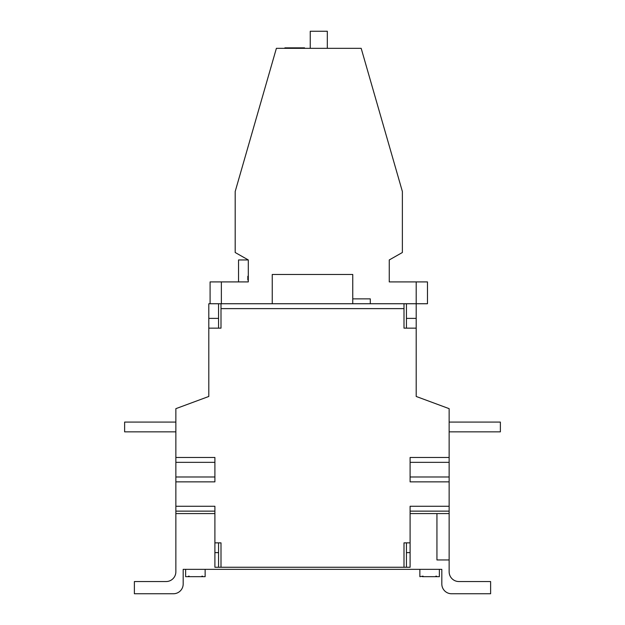 <?xml version="1.0" encoding="UTF-8"?>
<svg xmlns="http://www.w3.org/2000/svg" width="625" height="625" viewBox="0 0 625 625"><rect width="100%" height="100%" fill="white"/><g stroke="black" fill="none" stroke-linecap="round" stroke-linejoin="round"><path stroke-width="0.94" d="M218.562 552.625L214.898 552.625L214.898 567.258L218.562 567.258L218.562 542.859L221 542.859L214.898 542.859L214.898 506.266L175.859 506.266L175.859 481.859L214.898 481.859L214.898 457.461L175.859 457.461L175.859 408.664L208.805 396.461L208.805 303.742L221 303.742L221 308.625L404 308.625L404 328.148L416.195 328.148L416.195 396.461L449.141 408.664L449.141 462.344L410.102 462.344M221 555.062L221 542.859L221 567.258L404 567.258L404 542.859L404 555.062M221 303.742L404 303.742L404 308.625L221 308.625L221 328.148L218.562 328.148L218.562 303.742M208.805 328.148L221 328.148L221 315.945M406.438 318.383L416.195 318.383L416.195 303.742L406.438 303.742L406.438 328.148L404 328.148L404 315.945M410.102 476.984L449.141 476.984L449.141 506.266L410.102 506.266L410.102 542.859L404 542.859L406.438 542.859L406.438 567.258L410.102 567.258L410.102 552.625L406.438 552.625M185.625 576.672L185.625 569.352L185.625 576.672L188.438 576.672L188.438 576.18L189.156 576.18L189.156 576.672L188.438 576.672M205.141 569.352L205.141 576.672L189.156 576.672M202.578 576.672L202.578 576.18L201.883 576.18L201.883 576.672M439.375 569.352L439.375 576.672L436.562 576.672L436.562 576.18L435.844 576.18L435.844 576.672L423.117 576.672L423.117 576.18L419.859 576.672L419.859 569.352M410.102 513.586L449.141 513.586L449.141 511.141L410.102 511.141M435.844 576.672L436.562 576.672M422.422 576.672L423.117 576.672M449.141 513.586L449.141 571.789A9.758 9.758 0 0 0 458.898 581.547L490.617 581.547L490.617 593.75L451.578 593.75A9.758 9.758 0 0 1 441.82 583.992L441.82 569.352L183.18 569.352L183.18 583.992A9.758 9.758 0 0 1 173.422 593.75L134.383 593.75L134.383 581.547L166.102 581.547A9.758 9.758 0 0 0 175.859 571.789L175.859 506.266M449.141 481.859L410.102 481.859L410.102 457.461L449.141 457.461M410.102 542.859L410.102 552.625M175.859 422.086L124.625 422.086L124.625 431.844L175.859 431.844M175.859 481.859L175.859 457.461M416.195 318.383L416.195 328.148M214.898 552.625L214.898 542.859M449.141 476.984L449.141 462.344M449.141 506.266L449.141 511.141M214.898 513.586L175.859 513.586M436.938 513.586L436.938 559.945L449.141 559.945M449.141 431.844L500.375 431.844L500.375 422.086L449.141 422.086M202.578 576.18L201.883 576.18M189.156 576.18L188.438 576.18M435.844 576.18L436.562 576.18M422.422 576.18L423.117 576.18M248.305 279.977L247.82 279.977L247.82 276.273L248.305 276.273M416.195 281.906L416.195 303.742L427.469 303.742L427.469 281.906L389.258 281.906L389.258 259.945L402.375 252.508L402.375 191.508L361.18 48.328L276.391 48.328L235.188 191.508L235.188 252.508L248.305 259.945L248.305 281.906L210.094 281.906L210.094 303.742M221.367 281.906L221.367 303.742M370.297 303.742L370.297 298.867L352.758 298.867M327.32 48.328L327.32 31.25L310.242 31.25L310.242 48.328M304.539 48.328L304.539 47.844L284.898 47.844L284.898 48.328M238.547 281.906L238.547 259.945L248.305 259.945M272.242 274.469L272.242 303.742L352.758 303.742L352.758 274.469L272.242 274.469M175.859 476.984L214.898 476.984M214.898 462.344L175.859 462.344M214.898 511.141L175.859 511.141M208.805 318.383L218.562 318.383M218.562 567.258L221 567.258M406.438 303.742L404 303.742M406.438 567.258L404 567.258"/></g></svg>
